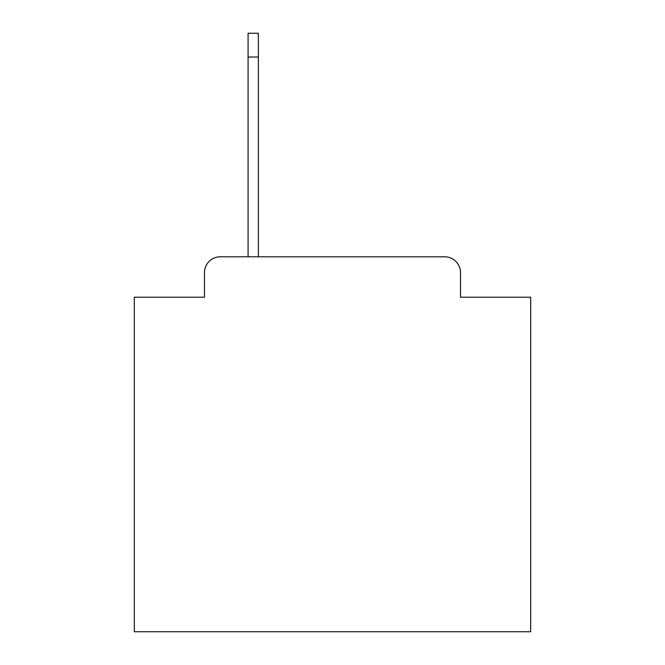 <?xml version="1.0" encoding="UTF-8"?>
<svg xmlns="http://www.w3.org/2000/svg" width="665" height="665" viewBox="0 0 665 665"><rect width="100%" height="100%" fill="white"/><g stroke="black" fill="none" stroke-linecap="round" stroke-linejoin="round"><path stroke-width="1" d="M204.479 272.65L204.479 297.222L204.479 272.65A15.852 15.852 0 0 1 220.331 256.798L248.078 256.798L248.078 33.25L258.377 33.25L258.377 256.798L444.669 256.798L220.331 256.798M460.521 297.222L460.521 272.65L460.521 297.222L530.678 297.222L530.678 631.75L134.322 631.75L134.322 297.222L204.479 297.222M460.521 272.65A15.852 15.852 0 0 0 444.669 256.798M248.078 57.032L258.377 57.032"/></g></svg>

